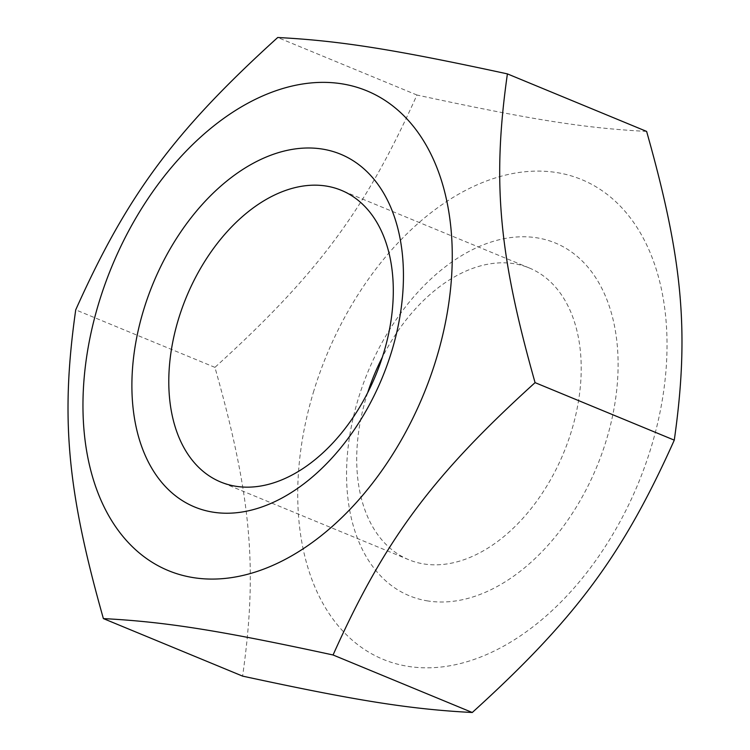 <?xml version="1.0" encoding="UTF-8"?>
<svg xmlns="http://www.w3.org/2000/svg" width="750" height="750" viewBox="0 0 750 750"><rect width="100%" height="100%" fill="white"/><g stroke="black" fill="none" stroke-linecap="round" stroke-linejoin="round"><path stroke-width="0.56" stroke-dasharray="3.75 2.81" d="M367.669 392.738A157.828 102.422 -67.5 0 0 408.684 559.688A157.828 102.422 -67.5 0 0 423.919 563.962A157.828 102.422 -67.5 0 0 567.975 441.609A157.828 102.422 -67.5 0 0 529.228 267.956A157.828 102.422 -67.5 0 0 514.003 263.681A157.828 102.422 -67.5 0 0 382.331 357.262M427.903 600.966A190.894 123.881 112.5 0 1 401.962 311.522A190.894 123.881 112.5 0 1 617.288 345.628A190.894 123.881 112.5 0 1 427.903 600.966M313.312 392.587A259.613 168.478 112.5 0 1 631.087 218.887A259.613 168.478 112.5 0 1 502.753 646.641A259.613 168.478 112.5 0 1 313.312 392.587M646.613 131.409C584.625 128.175 530.597 119.616 416.934 95.016C365.531 209.841 318.009 273.909 214.922 367.369C251.353 496.106 257.859 568.734 242.597 676.116M214.922 367.369L75.722 309.853M416.934 95.016L277.725 37.5M529.228 267.956L341.316 190.312M408.684 559.688L220.772 482.044"/><path stroke-width="1.12" d="M382.331 357.262A157.828 102.422 -67.5 0 0 367.669 392.738M326.081 186.037A157.828 102.422 112.5 0 1 341.316 190.312A157.828 102.422 112.5 0 1 375.703 375.291A157.828 102.422 112.5 0 1 220.772 482.044A157.828 102.422 112.5 0 1 182.025 308.391A157.828 102.422 112.5 0 1 326.081 186.037M322.097 149.034A190.894 123.881 -67.5 0 0 132.713 404.372A190.894 123.881 -67.5 0 0 348.038 438.478A190.894 123.881 -67.5 0 0 322.097 149.034M98.55 303.844A259.613 168.478 -67.5 0 0 287.991 557.897A259.613 168.478 -67.5 0 0 416.316 130.144A259.613 168.478 -67.5 0 0 98.55 303.844M103.388 618.591L242.597 676.116C356.259 700.706 410.287 709.266 472.275 712.5C575.363 619.041 622.875 554.972 674.278 440.147C689.541 332.766 683.034 260.138 646.613 131.409L507.403 73.884C492.141 181.266 498.647 253.894 535.078 382.631C431.991 476.091 384.469 540.159 333.066 654.984C219.403 630.384 165.375 621.825 103.388 618.591C66.966 489.862 60.459 417.234 75.722 309.853C127.125 195.028 174.637 130.959 277.725 37.5C339.713 40.734 393.741 49.294 507.403 73.884M472.275 712.5L333.066 654.984M674.278 440.147L535.078 382.631"/></g></svg>
